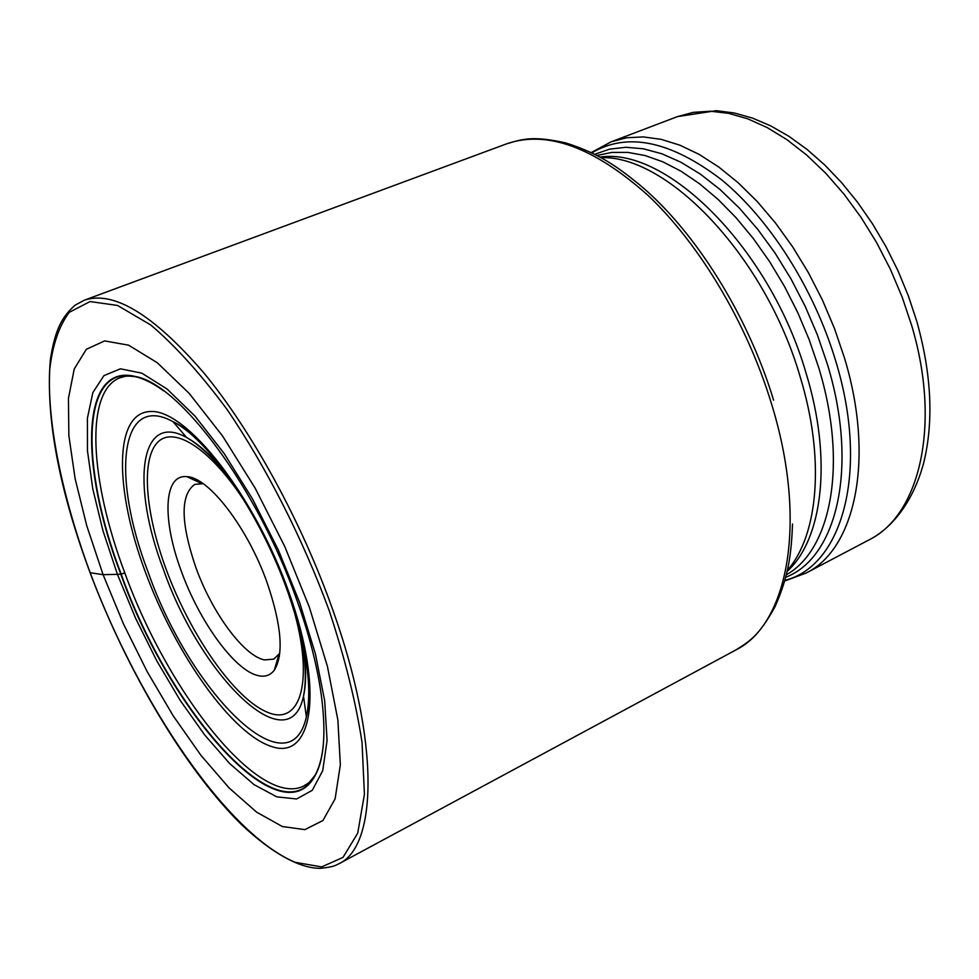 <?xml version="1.0" encoding="UTF-8"?>
<svg xmlns="http://www.w3.org/2000/svg" width="979" height="979" viewBox="0 0 979 979"><rect width="100%" height="100%" fill="white"/><g stroke="black" fill="none" stroke-linecap="round" stroke-linejoin="round"><path stroke-width="1.47" d="M126.181 376.132L120.087 377.723C84.439 391.208 89.909 480.677 124.798 572.899L120.821 574.257C169.893 712.431 281.842 839.749 315.397 775.062C331.037 747.063 325.126 678.704 297.347 601.461C258.26 489.108 179.94 383.976 135.322 376.487C80.315 362.707 79.177 465.661 120.821 574.257L103.089 574.673L86.739 525.674L75.126 478.694L68.86 435.631L68.444 398.429L74.22 369.01L86.348 349.283L104.655 340.912L128.628 345.183L157.289 362.744L189.192 393.399L222.502 435.912L255.078 487.995L284.705 546.38L309.352 607.188L327.414 666.332L337.865 719.944L340.349 764.868L335.112 798.815L322.923 820.524L304.897 829.629L282.356 826.521L256.633 812.166L229.074 787.911L200.903 755.274L173.259 715.918L147.131 671.557L123.464 623.892L103.089 574.673L90.166 572.739C139.52 704.39 227.495 834.194 295.266 862.34L321.65 866.904L343.005 857.408L357.727 833.153L364.421 794.373L362.034 742.4C355.818 701.955 344.865 657.961 329.152 610.431C302.56 538.291 266.349 467.142 226.993 409.369C200.597 373.807 175.168 345.66 150.705 324.942L117.529 305.448L90.044 301.556L69.301 312.301C58.936 326.044 52.376 345.452 49.623 370.503C47.225 424.36 62.534 497.552 90.166 572.739M203.142 483.687L194.809 484.348C180.246 494.909 180.577 522.578 195.812 567.367C211.953 612.499 243.771 656.052 264.55 659.919L273.777 659.124L279.786 653.311M186.059 476.602C163.407 474.937 162.306 520.559 181.335 571.234C199.52 621.849 235.021 670.896 258.309 675.657C265.064 677.187 270.4 675.351 274.316 670.138C283.922 654.51 281.597 625.593 267.365 583.398C248.091 528.256 208.796 477.14 186.903 476.663L186.059 476.602M773.581 400.166C747.846 314.895 694.821 230.75 639.434 184.664M124.798 572.899C168.29 693.536 260.047 809.486 304.396 785.684L309.621 782.16M323.376 744.138C322.14 757.012 319.411 767.34 315.152 775.111L315.152 775.123C281.267 838.514 170.04 711.672 121.188 574.171C79.801 466.188 80.731 363.735 135.126 376.634L135.126 376.634C122.24 375.128 121.849 377.515 120.111 377.71L120.087 377.723M163.799 390.939C153.324 383.352 143.766 378.579 135.126 376.634L135.322 376.487M299.647 602.526L315.446 654.033L324.698 700.927L327.072 740.491L322.715 770.693L312.264 790.334L296.6 798.974L276.849 796.857L254.173 784.717L229.735 763.632L204.672 734.935L180.014 700.107L156.689 660.666L135.567 618.202L117.419 574.33L102.954 530.679L92.797 488.937L87.474 450.842L87.412 418.131L92.883 392.518L103.97 375.606L120.441 368.814L141.771 373.134L167.066 389.018L195.054 416.173L224.118 453.461L252.46 498.874L278.195 549.66L299.647 602.526M84.182 300.259C113.491 290.273 153.336 314.443 203.73 372.754C251.946 431.103 301.495 521.452 332.664 609.538C379.852 741.36 377.661 846.186 338.795 863.833C334.537 865.791 333.961 866.782 320.794 868.312C302.438 868.826 274.72 855.964 241.262 824.355C184.896 768.772 127.16 671.068 90.068 572.715C58.862 488.399 45.609 417.446 50.333 359.856C55.142 328.773 62.338 316.511 75.04 305.24L84.182 300.259L506.681 143.815C521.966 139.299 532.307 135.432 565.752 142.922C598.475 153.275 616.746 166.246 639.116 184.395M792.537 523.985C791.362 552.805 789.025 575.101 775.111 606.552C758.541 636.68 748.874 641.734 735.449 650.191C788.23 624.541 808.275 521.342 771.036 402.271C746.561 322.568 699.422 243.979 648.049 195.396C593.861 147.095 546.735 129.901 506.681 143.815M787.557 570.133C818.346 534.926 825.224 458.441 800.112 376.658L800.063 376.499C765.517 257.134 668.253 155.355 601.204 157.631M599.968 157.13C666.723 146.532 770.363 249.045 806.047 373.097L806.096 373.256C832.627 459.616 822.617 539.38 787.128 571.393M786.345 574.759C831.232 549.892 848.181 463.593 818.628 367.382L809.18 339.676L797.75 312.57L784.46 286.37L769.567 261.564L753.328 238.546L736.061 217.717L718.06 199.398L699.642 183.844L681.127 171.276L662.807 161.804L644.99 155.514L627.918 152.406L611.826 152.43L596.921 155.49M594.632 154.303L609.525 149.163L625.85 147.278L643.387 148.784L661.877 153.776L681.029 162.281L700.536 174.238L720.042 189.522L739.206 207.952L757.648 229.233L775.013 252.998L790.959 278.844L805.154 306.268L817.33 334.745L827.292 363.907C859.011 467.167 836.886 557.761 785.709 577.267M784.901 580.327C842.148 566.303 869.67 471.425 835.65 360.823L835.601 360.664C814.026 288.805 769.641 219.137 721.45 179.671C670.419 140.792 627.196 131.859 591.793 152.895M916.993 322.018C931.567 374.541 933.795 421.484 923.699 462.859C912.563 504.246 889.997 529.431 868.74 540.029C919.416 515.529 941.553 425.535 911.73 325.677L902.173 297.126L890.413 269.335L876.621 242.584L861.03 217.35L843.935 194.075L825.676 173.173L806.586 154.963L787.006 139.716L767.279 127.625L747.76 118.826L728.743 113.368L710.521 111.227L693.34 112.352L677.444 116.611L611.153 141.833L626.597 137.77L643.362 136.913L661.217 139.361L679.928 145.198L699.202 154.425L718.721 166.993L738.178 182.755L757.22 201.515L775.49 222.992L792.66 246.855L808.409 272.676L822.409 300.015L834.426 328.369L844.29 357.359C875.324 458.967 855.156 549.464 805.986 573.107L784.717 580.988M292.856 606.858C314.602 680.625 300.786 726.455 267.646 712.357C234.703 699.092 190.305 635.163 166.063 569.08L166.014 568.921C145.308 512.666 140.866 459.494 157.619 442.337C174.189 425.008 211.953 449.557 246.647 504.577M302.034 640.168C306.231 663.444 306.721 682.118 303.514 696.216C289.099 763.914 200.389 675.938 163.346 569.24L163.285 569.08C131.039 484.715 139.422 411.058 186.646 437.527C200.658 445.164 215.747 459.714 231.925 481.166M287.826 592.038C260.708 514.795 208.955 439.485 172.953 421.655C119.609 392.298 111.496 476.785 147.988 571.748L148.074 571.993C189.902 691.737 289.503 792.635 306.366 716.971C312.607 687.821 306.5 646.36 288.022 592.589M289.209 593.127C254.65 495.325 185.912 408.598 150.13 411.523C113.748 412.869 114.408 489.194 145.308 571.907C175.804 654.645 232.207 734.593 272.186 746.72C312.595 760.316 324.269 690.929 289.209 593.127M304.396 785.684L304.408 785.672C307.369 782.6 303.931 789.637 315.152 775.123L315.397 775.062M735.449 650.191L338.795 863.833M868.74 540.029L805.986 573.107M591.169 152.589L611.153 141.833M677.444 116.611L716.249 110.688L734.274 112.977L752.521 118.104L770.852 125.948L789.098 136.436L807.1 149.469L824.661 164.9L841.561 182.583L857.58 202.298L872.485 223.799L886.032 246.769L898.049 270.889L908.328 295.805L916.736 321.149M225.011 471.486L224.252 471.817M200.524 481.925L199.3 482.439M201.429 483.43L186.903 476.663M300.382 633.229C305.632 658.769 306.684 679.756 303.514 696.216L306.366 716.971C313.145 689.24 307.137 647.878 288.352 592.882C261.222 514.721 207.511 437.038 172.953 421.655L186.646 437.527C201.087 446.02 216.151 460.681 231.839 481.497M278.831 654.767L274.316 670.138M302.915 645.198L301.667 645.797M279.37 656.456L278.171 657.019"/></g></svg>
